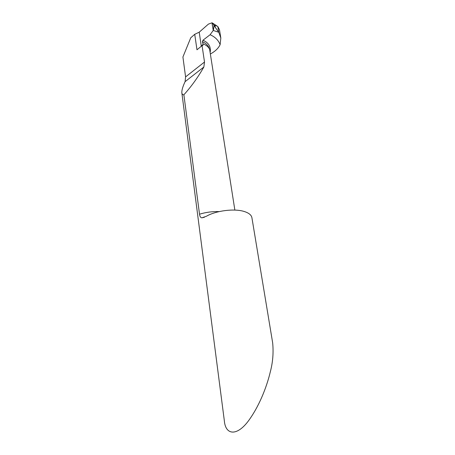 <?xml version="1.0" encoding="UTF-8"?>
<svg xmlns="http://www.w3.org/2000/svg" width="455" height="455" viewBox="0 0 455 455"><rect width="100%" height="100%" fill="white"/><g stroke="black" fill="none" stroke-linecap="round" stroke-linejoin="round"><path stroke-width="0.68" d="M181.852 92.877C181.659 90.409 182.734 86.666 185.083 81.661L185.583 76.895L182.916 57L190.73 37.822L194.729 34.307L196.975 49.783L202.065 45.659L204.511 62.022L203.846 67.027C198.118 77.105 191.464 86.353 183.883 94.782C182.722 94.856 182.045 94.219 181.852 92.877L224.343 420.79C225.492 435.316 237.254 436.681 249.203 419.823C260.914 403.431 267.574 383.463 270.224 372.179C272.818 362.516 273.631 352.739 272.664 342.86L251.905 217.695C251.405 215.033 248.868 212.974 244.295 211.518C234.479 208.316 216.04 210.614 206.36 216.279L201.94 217.82L204.392 217.262M183.883 94.782L199.512 214.191C199.864 216.58 200.672 217.791 201.94 217.82M194.729 34.307L199.21 32.186L208.43 24.098L212.019 22.824L213.236 30.439L210.102 34.728L202.953 40.233L202.395 41.695L202.993 43.856C206.291 45.073 208.509 46.922 209.641 49.402L234.86 210.085M202.993 43.856L202.93 45.369L202.065 45.659M199.21 32.186L201.258 45.932L203.084 44.453M201.15 46.399L201.258 45.932M210.614 53.855C215.255 51.313 218.417 48.247 220.118 44.664L220.829 37.998L218.764 32.294L217.808 26.464L218.764 32.294L214.009 25.486L214.97 25.19L217.808 26.464L219.464 29.717M213.236 30.439L218.764 32.294L213.236 30.439L212.019 22.824L213.054 23.415L214.009 25.486L213.236 30.439M213.185 23.552L213.628 23.831M216.876 25.872L216.398 25.571M214.009 25.486L212.559 23.04C212.087 23.489 212.11 24.678 212.627 26.623C212.934 27.675 212.946 31.02 213.588 29.484L214.009 25.486M185.583 76.895L204.511 62.022M199.512 214.191C205.961 212.246 212.525 211.382 219.196 211.586M185.083 81.661L203.846 67.027M202.395 41.695C205.461 42.986 207.656 44.943 208.97 47.576L209.351 48.611M202.953 40.233C208.435 42.616 210.887 46.461 210.29 51.768M210.102 34.728C215.079 36.9 218.417 40.211 220.118 44.664M214.97 25.19L215.38 27.704M219.469 29.717L220.834 37.998M209.34 48.594L209.641 49.402M216.614 25.713L213.054 23.415"/></g></svg>
